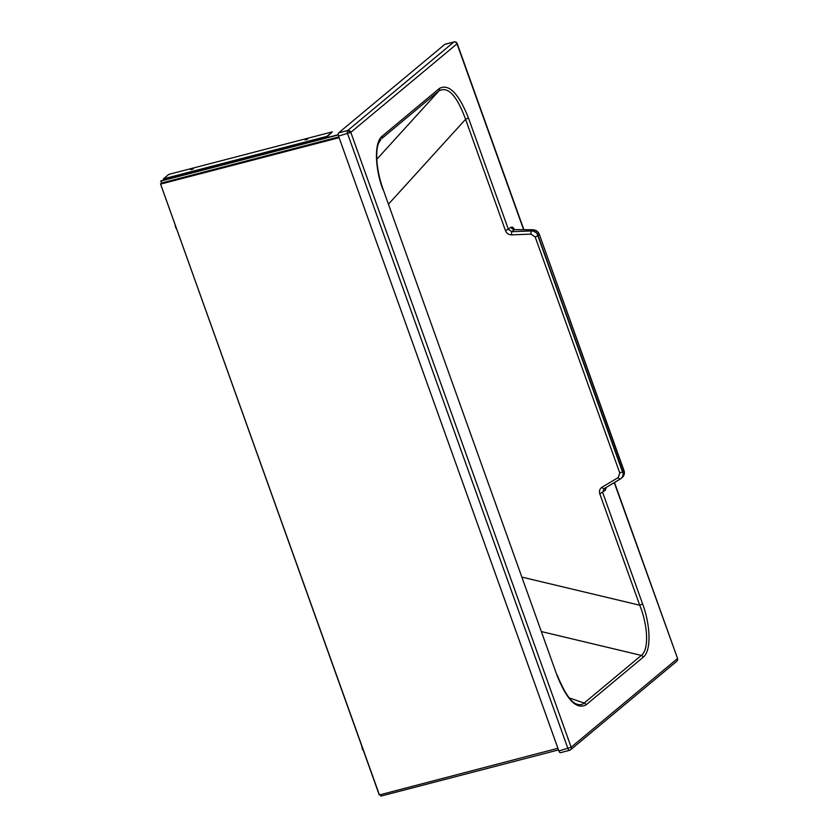 <?xml version="1.0" encoding="UTF-8"?>
<svg xmlns="http://www.w3.org/2000/svg" width="838" height="838" viewBox="0 0 838 838"><rect width="100%" height="100%" fill="white"/><g stroke="black" fill="none" stroke-linecap="round" stroke-linejoin="round"><path stroke-width="1.26" d="M445.25 44.246A2.608 1.142 75.4 0 0 445.02 44.257A2.608 1.142 75.4 0 0 444.81 44.362L338.615 132.886A2.608 1.142 75.4 0 0 338.531 136.081L558.873 750.953A2.608 1.142 75.4 0 0 560.475 752.681L569.547 750.324A2.608 2.608 0 0 0 570.552 749.811L570.552 749.811A2.608 2.294 -129.8 0 1 569.756 750.22A2.608 1.142 -104.6 0 1 569.547 750.324A2.608 1.142 -104.6 0 1 567.944 748.596L347.602 133.724A2.608 1.142 -104.6 0 1 347.351 131.137A2.608 1.142 -104.6 0 1 347.686 130.529A2.608 2.294 50.2 0 1 350.818 132.352L457.003 43.827L523.582 229.622M338.531 136.081L350.818 132.352L571.16 747.213A2.608 2.294 -129.8 0 1 570.552 749.811L676.748 661.287A2.608 2.294 -129.8 0 0 677.345 658.699L571.16 747.213L558.873 750.953M576.963 704.171L577.12 704.224C579.823 705.146 582.169 704.758 584.17 703.072L569.285 697.907M379.991 140.606L380.798 139.517M556.987 675.292L383.039 189.084L556.987 675.292C566.855 699.981 576.534 709.838 586.055 704.863L643.228 657.202C651.838 650.508 650.141 623.776 642.599 603.926L602.669 492.493L604.03 488.722L620.151 479.116M338.615 132.886L347.686 130.529L453.871 42.005A2.608 2.294 50.2 0 1 457.003 43.827L457.192 43.545A2.608 2.608 0 0 0 454.081 41.9A2.608 1.142 -104.6 0 1 454.468 41.942M444.81 44.362L453.871 42.005A2.608 1.142 -104.6 0 1 454.081 41.9L445.02 44.257M541.631 631.622L641.342 655.41C649.597 649.178 647.439 623.975 639.708 605.214L599.778 493.781C598.981 490.974 599.725 488.784 602.019 487.224L618.255 477.545L619.795 473.041L535.199 236.965L531.02 234.127L511.589 234.86A2.608 0.67 -92.2 0 1 511.924 231.686L508.404 229.444L468.473 118.011C458.606 93.322 448.917 83.465 439.405 88.44L382.233 136.102C373.622 142.795 375.319 169.527 382.861 189.378M531.02 234.127A2.608 0.67 -92.2 0 1 531.355 230.942L511.924 231.686L514.396 229.622L532.643 229.874C535.723 230.094 537.902 231.728 539.19 234.755L538.08 235.677C536.791 232.66 534.55 231.089 531.355 230.942L532.643 229.874A2.608 1.048 90.8 0 1 532.968 229.748L532.968 229.748C536.058 230 538.195 231.571 539.368 234.472L623.786 470.83C624.708 473.952 623.964 476.34 621.555 477.964M618.255 477.545A2.608 0.901 59.2 0 0 620.204 479.085L620.204 479.085A2.608 0.901 59.2 0 0 620.267 479.043L622.267 477.471C624.331 475.345 624.897 473.03 623.975 470.547L622.686 471.752L538.08 235.677L535.199 236.965M620.267 479.043C622.791 477.325 623.598 474.884 622.686 471.752L619.795 473.041M602.019 487.224A2.608 0.901 59.2 0 0 603.978 488.753L603.978 488.753A2.608 0.901 59.2 0 0 604.03 488.722M532.968 229.748L514.396 229.622A3.352 2.954 -129.8 0 1 511.107 227.192L505.513 230.733L465.582 119.3L468.473 118.011M621.01 478.519L603.926 488.784M676.748 661.287A2.608 2.608 0 0 0 677.533 658.406L614.254 482.636M599.778 493.781L605.371 490.23A3.352 2.954 50.2 0 1 605.403 487.905M388.455 204.179L465.582 119.3C456.857 95.574 448.005 86.084 439.018 90.818L376.807 159.283M522.116 577.162L639.708 605.214L642.599 603.926M338.227 134.719L161.126 180.767L161.42 183.051M338.248 134.939L160.728 181.102M558.506 749.916L380.913 796.1L380.41 794.696M190.603 169.486L193.641 168.543L190.603 169.486M305.776 139.883L307.106 139.412M304.896 139.768L307.923 138.825L304.896 139.768M327.323 137.547L326.904 136.364L332.309 131.87L327.291 136.709L327.564 137.495M191.493 169.611L192.824 169.129M163.829 180.065L163.4 178.882L168.805 174.388L332.309 131.87M326.904 136.364L163.4 178.882M161.367 183.072L338.835 136.919L160.477 183.826L379.289 794.979L557.919 748.282M160.477 183.826L379.373 794.717M348.807 131.66A2.608 1.215 35.7 0 1 350.148 132.771M586.055 704.863A2.608 2.294 50.2 0 0 584.17 703.072L641.342 655.41A2.608 2.294 50.2 0 1 643.228 657.202M439.405 88.44A2.608 2.294 -129.8 0 1 439.018 90.818L381.845 138.48A2.608 2.294 -129.8 0 0 382.233 136.102M514.605 229.497L512.741 227.203L511.107 227.192M605.371 490.23L606.303 487.37M511.589 234.86C508.708 234.808 506.686 233.425 505.513 230.733M175.666 226.27A3.813 1.666 75.4 0 0 176.389 228.271M176.65 229.004A3.069 1.341 -104.6 0 1 175.205 224.961M362.445 747.946A3.813 1.666 75.4 0 0 363.168 749.947M363.43 750.68A3.069 1.341 -104.6 0 1 361.985 746.637M160.487 183.763L338.992 137.348M339.107 137.683L160.739 184.067M379.3 794.906L160.54 183.92M557.176 674.999C564.456 692.869 571.107 702.611 577.12 704.224L577.12 704.224M383.039 189.084C375.738 168.794 375.33 148.923 379.038 142.376L380.829 139.475M623.975 470.547L539.368 234.472M537.619 235.101L622.225 471.176M514.741 229.497L514.144 229.612M457.192 43.545L523.876 229.622M614.495 482.489L677.533 658.406M176.776 229.371L175.111 224.699M363.556 751.047L361.89 746.375"/></g></svg>
